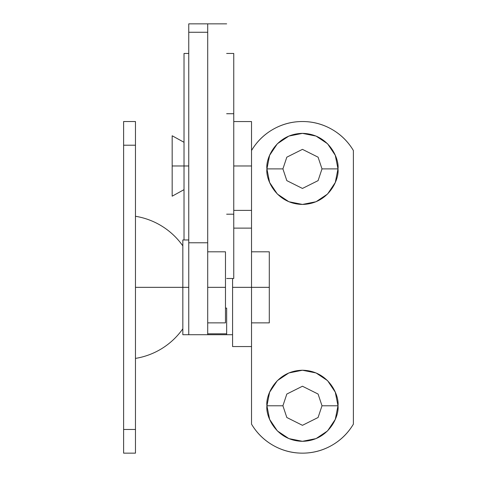 <?xml version="1.0" encoding="UTF-8"?>
<svg xmlns="http://www.w3.org/2000/svg" width="477" height="477" viewBox="0 0 477 477"><rect width="100%" height="100%" fill="white"/><g stroke="black" fill="none" stroke-linecap="round" stroke-linejoin="round"><path stroke-width="0.72" d="M207.704 334.556L207.704 242.769L188.755 242.769L188.755 334.556M207.704 333.817L226.658 333.817L207.704 333.817L207.704 242.769L188.755 242.769L188.755 32.275L207.704 32.275L207.704 242.769L207.704 23.85L188.755 23.85L188.755 32.275L207.704 32.275L207.704 23.85L188.755 23.85L188.755 287.339L188.755 239.961L182.834 239.961L182.834 287.339L135.462 287.339L188.755 287.339L182.834 287.339L182.834 334.711L182.834 239.961M188.755 333.817L188.755 243.568M207.704 32.275L207.704 23.85L226.658 23.85L188.755 23.85M233.76 53.484L233.76 113.723L226.658 113.723L233.76 113.723L233.76 53.46L226.658 53.46M233.76 113.723L233.76 214.197L226.658 214.197L233.76 214.197L233.76 278.467L233.76 113.723M135.462 358.4A71.985 71.985 0 0 0 182.834 328.79A71.985 71.985 0 0 1 135.462 358.4M135.462 216.278A71.985 71.985 0 0 1 182.834 245.882A71.985 71.985 0 0 0 135.462 216.278M135.462 121.528L135.462 429.461L123.615 429.461L135.462 429.461L135.462 453.15L135.462 145.211L123.615 145.211L123.615 453.15L123.615 121.528L123.615 145.211L135.462 145.211L135.462 121.528L123.615 121.528M321.999 168.9L318.087 180.628L302.454 188.445L286.82 180.628L282.915 168.9L286.82 180.628L302.454 188.445L318.087 180.628L321.999 168.9L337.99 168.9C339.415 179.292 328.754 203.947 302.454 204.43C276.159 203.947 265.498 179.292 266.923 168.9L282.915 168.9L266.923 168.9L269.63 155.305L277.334 143.774L288.859 136.076L302.454 133.369L316.054 136.076L327.58 143.774L335.283 155.305L337.99 168.9L335.283 182.5L327.58 194.026L316.054 201.729L302.454 204.43L288.859 201.729L277.334 194.026L269.63 182.5L266.923 168.9C265.498 158.507 276.159 133.852 302.454 133.369C328.754 133.852 339.415 158.507 337.99 168.9L321.999 168.9L318.087 157.177L302.454 149.361L286.82 157.177L282.915 168.9L286.82 157.177L302.454 149.361L318.087 157.177L321.999 168.9M321.999 405.778L318.087 417.5L302.454 425.317L286.82 417.5L282.915 405.778L286.82 417.5L302.454 425.317L318.087 417.5L321.999 405.778L337.99 405.778C339.415 416.171 328.754 440.82 302.454 441.308C276.159 440.82 265.498 416.171 266.923 405.778L282.915 405.778L266.923 405.778L269.63 392.177L277.334 380.652L288.859 372.948L302.454 370.241L316.054 372.948L327.58 380.652L335.283 392.177L337.99 405.778L335.283 419.372L327.58 430.898L316.054 438.601L302.454 441.308L288.859 438.601L277.334 430.898L269.63 419.372L266.923 405.778C265.498 395.379 276.159 370.73 302.454 370.241C328.754 370.73 339.415 395.379 337.99 405.778L321.999 405.778L318.087 394.05L302.454 386.233L286.82 394.05L282.915 405.778L286.82 394.05L302.454 386.233L318.087 394.05L321.999 405.778M251.528 346.558L251.528 287.339L232.579 287.339L232.579 346.558L251.528 346.558L251.528 424.148C256.864 433.14 264.073 440.217 273.154 445.393C282.235 450.562 292.002 453.15 302.454 453.15C312.906 453.15 322.679 450.562 331.759 445.393C340.84 440.217 348.049 433.14 353.385 424.148L353.385 150.523C348.049 141.538 340.84 134.454 331.759 129.285C322.679 124.109 312.906 121.528 302.454 121.528C292.002 121.528 282.235 124.109 273.154 129.285C264.073 134.454 256.864 141.538 251.528 150.523A59.22 59.22 0 0 1 353.385 150.523L353.385 424.148A59.22 59.22 0 0 1 251.528 424.148L251.528 346.558L232.579 346.558L232.579 278.49L232.579 287.339L251.528 287.339L251.528 210.387L251.528 228.119L233.76 228.119L251.528 228.119L251.528 287.339L269.296 287.339L269.296 251.808L269.296 287.339L251.528 287.339L251.528 346.558M251.528 121.563L251.528 210.387L251.528 165.972L233.76 165.972L251.528 165.972L251.528 121.563L233.76 121.563M184.021 142.289L172.173 135.772L172.173 165.972L184.021 165.972L172.173 165.972L172.173 196.178L172.173 135.772L172.173 196.178L184.021 189.661M184.021 165.972L184.021 53.46L184.021 165.972L188.755 165.972L184.021 165.972L184.021 239.961L184.021 53.46L188.755 53.46M182.834 334.711L188.755 334.711L188.755 287.339L188.755 334.711L226.658 334.711L226.658 331.104M225.472 308.1L226.658 308.1L226.658 334.711L232.579 334.711M269.296 322.869L269.296 287.339L269.296 322.869L251.528 322.869M225.472 251.808L225.472 322.869L225.472 287.339L207.704 287.339L225.472 287.339L225.472 251.808L207.704 251.808M226.658 278.49L233.76 278.49M135.462 453.15L123.615 453.15M251.528 210.387L233.76 210.387M269.296 251.808L251.528 251.808M225.472 322.869L207.704 322.869"/></g></svg>
